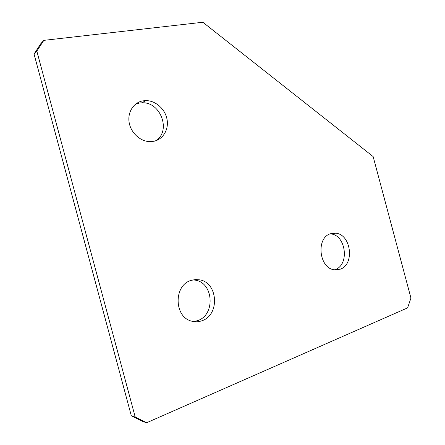 <?xml version="1.0" encoding="UTF-8"?>
<svg xmlns="http://www.w3.org/2000/svg" width="445" height="445" viewBox="0 0 445 445"><rect width="100%" height="100%" fill="white"/><g stroke="black" fill="none" stroke-linecap="round" stroke-linejoin="round"><path stroke-width="0.67" d="M193.069 279.866L195.361 280.161C213.606 282.836 215.569 314.899 197.663 320.611L193.586 321.568M201.991 320.728C198.77 321.907 195.5 322.091 192.179 321.273C173.951 317.752 173.305 285.15 191.166 280.383L195.383 279.555L199.638 279.844C218.011 282.553 220.019 314.943 201.991 320.728M135.536 104.175L139.274 103.062L141.961 102.806C160.923 101.605 171.553 131.776 155.45 140.859M153.837 141.276L149.615 141.627C140.075 141.349 130.735 132.666 129.128 122.347C127.415 112.034 133.773 102.372 142.99 100.854L145.693 100.603C155.405 100.42 164.973 108.814 166.97 119.032C169.078 129.234 163.22 139.363 153.837 141.276M330.207 233.864L330.668 233.909C346.021 234.932 349.798 264.998 335.063 269.598L334.44 269.809M340.158 269.219L334.306 269.787C318.865 268.257 315.855 237.547 330.657 233.697L335.708 233.202C351.127 234.237 354.96 264.58 340.158 269.219M40.99 43.393L43.833 40.361L202.848 22.25L373.138 156.573L410.952 298.078L407.587 307.879L146.616 422.75L142.634 421.487L131.325 415.814L34.048 54.034L40.99 43.393M131.325 415.814L135.208 417.026L36.829 51.103L34.048 54.034M43.833 40.361L36.829 51.103M135.208 417.026L146.616 422.75M335.708 233.202L330.668 233.909M145.693 100.603L141.961 102.806M199.638 279.844L195.361 280.161"/></g></svg>
